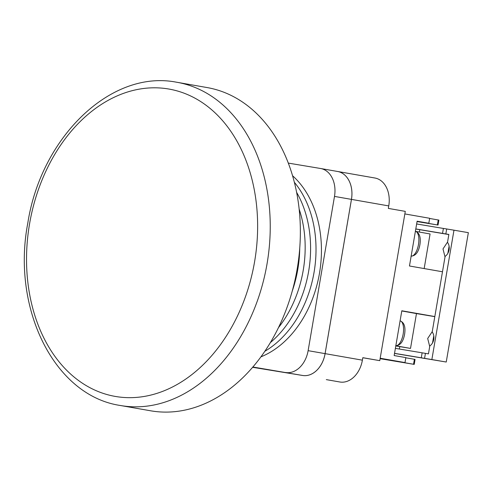<?xml version="1.0" encoding="UTF-8"?>
<svg xmlns="http://www.w3.org/2000/svg" width="493" height="493" viewBox="0 0 493 493"><rect width="100%" height="100%" fill="white"/><g stroke="black" fill="none" stroke-linecap="round" stroke-linejoin="round"><path stroke-width="0.74" d="M285.669 372.498A25.242 18.457 -80.1 0 0 308.125 350.665L325.084 353.635A25.242 18.457 -80.1 0 1 302.622 375.469L252.835 367.008M325.084 353.635L351.447 199.382L334.494 196.411L308.125 350.665M334.494 196.411A25.242 18.457 -80.1 0 0 320.641 168.507A25.242 18.457 -80.1 0 0 320.542 168.489L288.325 163.103M351.447 199.382A25.242 18.457 -80.1 0 0 337.6 171.478A25.242 18.457 -80.1 0 0 337.495 171.459L320.746 168.526M302.622 375.469L252.736 367.125L302.64 375.475A25.242 18.457 -80.1 0 0 325.103 353.641L351.466 199.388A25.242 18.457 -80.1 0 0 337.613 171.478A25.242 18.457 -80.1 0 0 337.606 171.478L374.902 178.01A25.242 18.457 -80.1 0 1 388.755 205.92L388.33 208.403L405.283 211.374L379.77 360.654L362.811 357.684L362.386 360.167A25.242 18.457 -80.1 0 1 339.825 381.989L326.311 379.622M314.066 272.284A100.96 73.839 -80.1 0 0 294.383 182.311A100.96 73.839 -80.1 0 1 314.066 272.284A100.96 73.839 -80.1 0 1 264.778 351.324A100.96 73.839 -80.1 0 0 314.066 272.284M260.865 356.87A100.96 73.839 -80.1 0 0 319.489 273.233A100.96 73.839 -80.1 0 0 292.589 175.767M308.636 271.335A100.96 73.839 -80.1 0 0 296.644 192.406A100.96 73.839 -80.1 0 1 308.636 271.335A100.96 73.839 -80.1 0 1 270.337 342.604A100.96 73.839 -80.1 0 0 308.636 271.335M303.213 270.386A100.96 73.839 -80.1 0 0 299.171 209.174A100.96 73.839 -80.1 0 1 303.213 270.386A100.96 73.839 -80.1 0 1 278.416 327.691A100.96 73.839 -80.1 0 0 303.213 270.386M292.232 291.11A100.96 73.839 -80.1 0 0 297.784 269.431A100.96 73.839 -80.1 0 0 299.732 248.281M115.8 396.514A156.01 114.099 -80.1 0 0 254.616 261.561A156.01 114.099 -80.1 0 0 168.372 88.956A156.01 114.099 -80.1 0 0 29.549 223.914A156.01 114.099 -80.1 0 0 115.8 396.514M176.365 82.183A164.064 119.984 99.9 0 1 177.03 82.294L207.146 87.569A164.064 119.984 99.9 0 1 297.106 269.424A164.064 119.984 99.9 0 1 151.197 410.891A164.064 119.984 99.9 0 1 150.531 410.774L120.415 405.499A164.064 119.984 99.9 0 0 121.081 405.616A164.064 119.984 99.9 0 0 266.99 264.149A164.064 119.984 99.9 0 0 177.03 82.294L176.334 82.177C110.444 69.34 40.913 137.781 27.787 223.193C11.462 308.051 54.002 395.688 120.415 405.499M362.805 357.739L379.77 360.654M302.64 375.475L252.595 367.291M417.06 221.56L438.03 225.061L417.09 221.388M395.799 345.95L410.515 348.415L416.468 313.585L434.808 316.654M416.209 231.488L430.075 233.972L424.165 268.568M434.826 316.555L401.813 310.775L394.16 355.558L405.85 357.604L405 362.583L380.152 358.393M442.48 271.772L409.467 265.992L417.121 221.209L428.818 223.255L429.668 218.282L404.845 213.931M380.183 358.232L405 362.583M429.637 218.461L438.881 220.088L438.03 225.061M414.219 364.389L413.547 364.265L414.397 359.292L415.069 359.409L414.219 364.389L380.103 358.682M380.146 358.448L413.547 364.265M414.397 359.292L405.819 357.789M401.783 310.954L416.468 313.585M410.515 348.415L395.83 345.79M417.115 221.24L428.818 223.255M395.386 348.366L428.448 353.869L429.804 345.938C431.905 344.459 433.23 342.284 433.778 339.406C434.216 336.509 433.686 334.02 432.195 331.943L445.111 256.372C447.213 254.893 448.538 252.718 449.092 249.84C449.524 246.944 449 244.454 447.508 242.377L448.864 234.446L445.845 233.941L446.695 228.968L453.979 230.188L431.862 359.557L446.239 362.028L394.523 353.432M453.979 230.188L468.35 232.659L446.239 362.028M447.835 253.39L449.105 246.217M432.521 342.955L433.797 335.782M429.711 346.487L427.684 338.494L432.256 331.604M445.019 256.921L442.997 248.928L447.564 242.038M448.846 234.551L419.759 229.689L419.358 232.055M399.774 346.622L399.361 349.032M394.536 353.339L431.862 359.557M422.125 352.84L421.275 357.813M425.428 353.364L424.578 358.337M415.802 228.943L445.845 233.941M416.653 223.97L443.392 228.444L442.541 233.417M443.392 228.444L446.695 228.968M419.759 229.689L415.79 229.017M388.755 205.92L351.466 199.388M325.103 353.641L362.386 360.167M337.717 171.496L361.233 175.619M437.365 224.944L438.215 219.964M395.842 345.692A12.621 5.361 -80.2 0 0 403.157 334.1A12.621 5.361 -80.2 0 0 400.094 320.82M415.408 231.254A12.621 5.361 99.8 0 1 418.471 244.534A12.621 5.361 99.8 0 1 411.156 256.126M320.641 168.507L337.6 171.478M400.014 320.801C404.223 322.397 405.745 326.914 404.587 334.353C403.194 341.803 400.242 345.575 395.713 345.673M415.322 231.235C419.531 232.832 421.059 237.349 419.894 244.787C418.508 252.237 415.55 256.009 411.026 256.107"/></g></svg>
